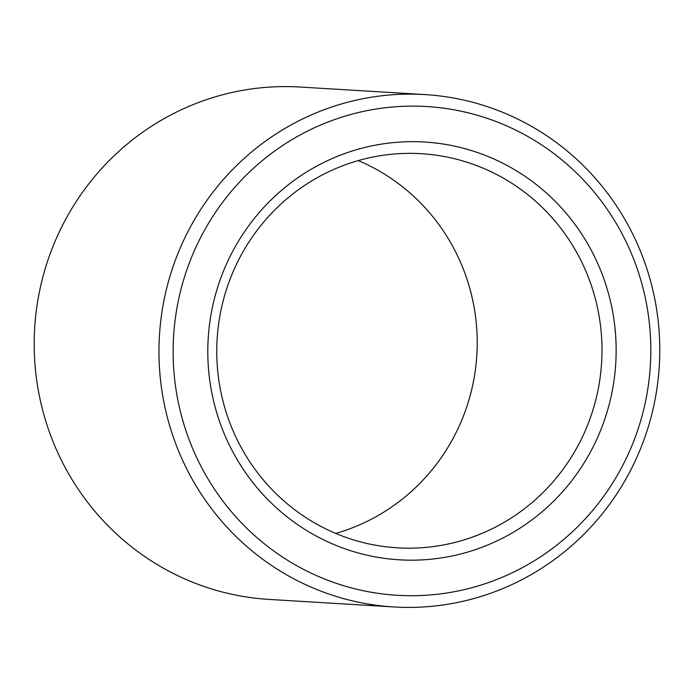 <?xml version="1.0" encoding="UTF-8"?>
<svg xmlns="http://www.w3.org/2000/svg" width="694" height="694" viewBox="0 0 694 694"><rect width="100%" height="100%" fill="white"/><g stroke="black" fill="none" stroke-linecap="round" stroke-linejoin="round"><path stroke-width="1.04" d="M358.243 160.592A197.434 192.602 -86.5 0 1 476.847 354.842A197.434 192.602 -86.5 0 1 335.723 533.408M315.241 178.826A197.434 192.602 -86.5 0 1 421.275 153.695A197.434 192.602 -86.5 0 1 601.629 362.381A197.434 192.602 -86.5 0 1 397.471 547.844A197.434 192.602 -86.5 0 1 221.586 395.268A197.434 192.602 -86.5 0 1 315.241 178.826M312.187 168.668A209.276 204.157 -86.5 0 1 616.133 353.02A209.276 204.157 -86.5 0 1 307.598 531.092A209.276 204.157 -86.5 0 1 312.187 168.668M393.897 606.964L269.116 599.425A256.659 250.378 -86.5 0 1 40.469 401.08A256.659 250.378 -86.5 0 1 162.214 119.706A256.659 250.378 -86.5 0 1 300.077 87.036L424.849 94.575A256.659 250.378 -86.5 0 1 659.3 365.868A256.659 250.378 -86.5 0 1 393.897 606.964A256.659 250.378 -86.5 0 1 165.241 408.619A256.659 250.378 -86.5 0 1 286.995 127.245A256.659 250.378 -86.5 0 1 424.849 94.575M295.245 137.716A244.817 238.823 -86.5 0 1 650.799 353.376A244.817 238.823 -86.5 0 1 289.875 561.689A244.817 238.823 -86.5 0 1 295.245 137.716"/></g></svg>
